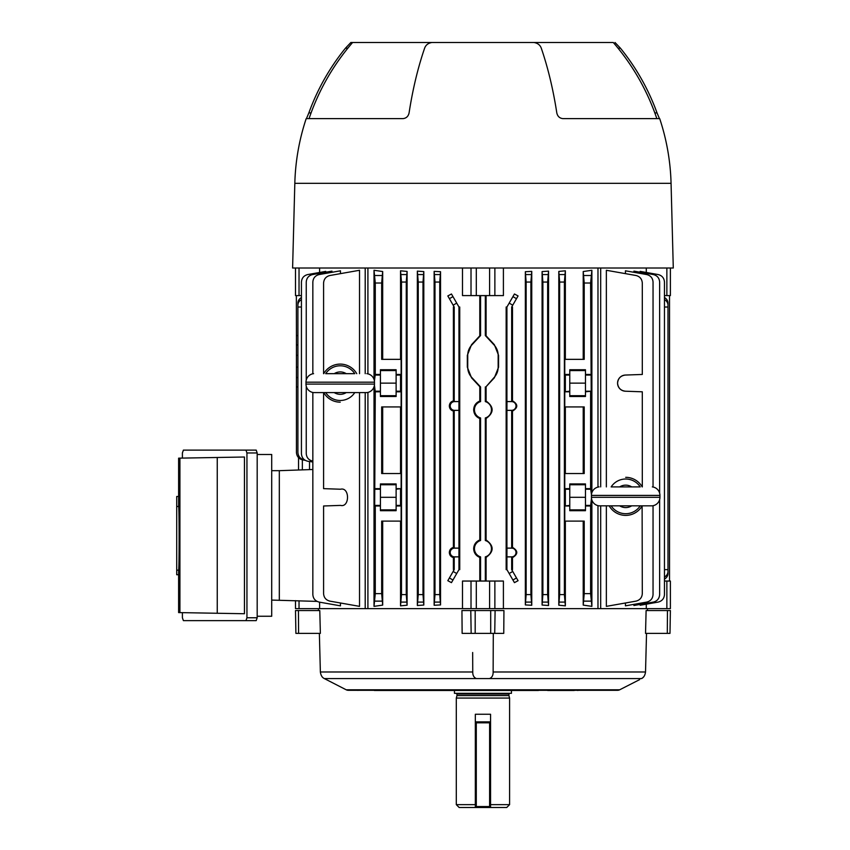 <?xml version="1.0" encoding="UTF-8"?>
<svg xmlns="http://www.w3.org/2000/svg" width="850" height="850" viewBox="0 0 850 850"><rect width="100%" height="100%" fill="white"/><g stroke="black" fill="none" stroke-linecap="round" stroke-linejoin="round"><path stroke-width="1.27" d="M511.445 693.324L454.453 693.324L454.453 690.466L440.927 690.466L524.971 690.466L511.445 690.466L511.445 693.324M456.206 693.324L456.971 694.078L508.916 694.078L508.916 695.597L456.971 695.597L456.301 698.073L456.301 804.642L475.331 804.642M508.916 695.597L509.586 698.073L456.301 698.073M475.331 807.5L475.331 714.255L490.556 714.255L490.556 806.544L489.611 806.544L489.611 722.819L476.287 722.819L476.287 806.544L489.611 806.544L489.611 807.5L490.556 807.5L490.556 806.544A0.956 0.956 0 0 1 489.611 807.5L459.159 807.5L456.301 804.642M490.556 804.642L509.586 804.642L509.586 698.073M509.586 804.642L506.728 807.5L490.556 807.5M476.287 721.862L489.611 721.862L476.287 721.862A0.956 0.956 0 0 0 475.331 722.819A0.956 0.956 0 0 1 476.287 721.862A0.956 0.956 0 0 0 475.331 722.819L476.287 722.819L476.287 721.862M475.331 806.544A0.956 0.956 0 0 0 476.287 807.5A0.956 0.956 0 0 1 475.331 806.544A0.956 0.956 0 0 0 476.287 807.5L476.287 806.544L475.331 806.544M490.556 722.819A0.956 0.956 0 0 0 489.611 721.862L489.611 722.819L490.556 722.819A0.956 0.956 0 0 0 489.611 721.862M489.611 807.5A0.956 0.956 0 0 0 490.556 806.544A0.956 0.956 0 0 1 489.611 807.5M472.664 652.503L472.749 671.989C472.685 675.378 473.896 677.567 476.372 678.576L324.339 678.576C322.171 677.577 320.854 675.378 320.365 671.989C320.854 675.378 322.171 677.567 324.339 678.576L346.194 689.786A4.76 4.76 0 0 0 348.362 690.306L617.536 690.306A4.76 4.76 0 0 0 619.692 689.786L639.646 679.617M646.531 633.378L645.522 671.989C645.044 675.378 643.716 677.567 641.559 678.576L642.866 677.673M476.372 678.576L489.526 678.576C491.991 677.577 493.202 675.378 493.138 671.989L493.287 633.378M647.456 610.544L647.509 608.643M318.442 610.544L318.389 608.643M320.365 633.378L319.781 610.544L295.502 610.544L295.896 633.378L320.365 633.378M472.749 671.989L320.365 671.989L319.366 633.378M461.943 610.544L462.134 633.378L503.752 633.378L503.944 610.544L461.943 610.544M646.106 610.544L645.532 633.378L669.991 633.378L670.384 610.544L646.106 610.544M642.898 677.641L644.173 676.196M608.419 690.253L495.922 690.253M501.468 690.466L508.141 690.466M508.289 690.306A2.858 2.837 -90 0 1 507.344 690.466L461.996 690.466M457.746 690.466L464.419 690.466M469.976 690.253L357.467 690.253M418.264 690.466L374.319 690.466M404.005 690.466L440.927 690.466M524.971 690.466L538.454 690.466M547.634 690.466L574.239 690.466M503.434 690.466L504.167 690.381M461.731 690.381L462.453 690.466M358.562 690.306L357.808 690.381M669.991 633.378L670.384 610.544M656.848 118.618C647.243 90.429 632.729 65.057 613.296 42.5L532.812 42.5M306.457 118.618L308.848 112.912A223.061 222.211 90 0 1 345.451 48.206L350.859 42.5L352.591 42.5C333.158 65.057 318.644 90.429 309.049 118.618M350.859 42.5L433.086 42.5M671.064 183.324A223.061 223.061 0 0 0 659.696 118.618L562.774 118.618C559.555 118.203 557.558 116.301 556.803 112.912A223.061 94.276 -90 0 0 541.28 48.206C540.164 45.061 537.753 43.159 534.013 42.5L431.874 42.5C428.145 43.148 425.733 45.05 424.618 48.206A223.061 94.276 -90 0 0 409.084 112.912C408.34 116.291 406.342 118.203 403.112 118.618L306.191 118.618A223.061 223.061 0 0 0 294.822 183.324L292.602 268.005L673.285 268.005L671.064 183.324L294.822 183.324M654.829 112.912L657.039 112.912L659.43 118.618M657.039 112.912A223.061 222.211 90 0 0 620.447 48.206L618.077 48.206M615.028 42.5L620.447 48.206M356.745 373.671A19.029 19.029 0 0 0 323.723 373.671M325.816 373.671L354.663 373.671M366.881 373.671A8.564 8.564 0 0 1 374.489 382.181L305.989 382.181A8.564 8.564 0 0 1 313.597 373.671M305.989 382.181L305.989 384.083L374.489 384.083L374.489 382.181M305.989 384.083A8.564 8.564 0 0 0 313.597 392.594L366.881 392.594A8.564 8.564 0 0 0 374.489 384.083M323.723 392.594A19.029 19.029 0 0 0 340.234 402.167M458.915 401.614L454.559 401.614A4.356 4.356 0 0 0 450.213 405.971A4.356 4.356 0 0 0 454.559 410.327L458.915 410.327L458.968 401.572L454.559 401.572A4.399 4.399 0 0 0 454.208 401.582L453.401 400.892C450.872 401.614 449.512 403.314 449.321 405.971C449.512 408.638 450.872 410.327 453.401 411.049L454.208 410.359L454.208 548.112A4.399 4.399 0 0 1 454.559 548.101L458.968 548.101L458.968 410.369L454.559 410.369A4.399 4.399 0 0 1 454.208 410.359M458.915 548.144L454.559 548.144A4.356 4.356 0 0 0 450.213 552.5A4.356 4.356 0 0 0 454.559 556.856L458.915 556.856L458.968 548.101M453.401 411.049L453.401 547.421C450.872 548.144 449.512 549.844 449.321 552.5C449.512 555.167 450.872 556.856 453.401 557.579L454.208 556.888L454.208 569.628L453.146 571.466L456.716 573.527L458.968 569.628L459.744 569.628L459.744 307.02L458.968 307.02L458.968 401.572M458.915 556.856L454.559 556.899A4.399 4.399 0 0 1 454.208 556.888M479.793 295.598L479.793 335.824L480.569 335.559L471.803 344.973A15.226 15.226 0 0 0 467.723 355.342L467.723 367.158A15.226 15.226 0 0 0 471.803 377.527L480.569 386.941L480.569 401.604A8.511 8.511 0 0 0 480.569 417.945L480.569 540.526A8.511 8.511 0 0 0 480.569 556.867L480.569 581.049L485.329 581.018L485.329 556.867L486.094 557.419C494.126 551.607 494.126 545.785 486.094 539.962L486.094 418.508C494.126 412.686 494.126 406.874 486.094 401.051L486.094 386.676L494.371 377.793L498.567 367.158L498.567 355.342L494.371 344.707L486.094 335.824L486.094 295.598M479.793 335.824L471.516 344.707L467.33 355.342L467.33 367.158L471.516 377.793L479.793 386.676L479.793 401.051C475.915 402.666 473.875 405.578 473.663 409.774C473.875 413.971 475.915 416.882 479.793 418.508L479.793 539.962C475.915 541.588 473.875 544.499 473.663 548.696C473.875 552.893 475.915 555.804 479.793 557.419L480.569 556.867M479.793 418.508L480.569 417.945M642.303 486.901L642.303 391.808L625.366 391.212C620.638 390.575 618.035 387.887 617.567 383.138C618.035 378.388 620.638 375.689 625.366 375.052L642.303 374.457L642.303 283.007C641.994 279.013 639.891 276.505 636.013 275.506L606.358 270.279L606.358 486.901M640.156 272.234L640.156 271.384L658.176 274.561C662.054 275.559 664.148 278.056 664.466 282.051L664.466 594.586C664.148 598.581 662.054 601.088 658.176 602.087L640.156 605.264L640.156 604.414M646.276 268.005L646.276 272.457M600.684 505.824L600.684 608.643L646.276 608.643L646.276 604.18M606.358 505.824L606.358 606.358L636.013 601.131C639.891 600.132 641.994 597.635 642.303 593.64L642.111 505.984M625.441 273.647L625.441 270.799L646.754 274.561C650.633 275.559 652.736 278.056 653.044 282.051L653.044 487.007M653.044 505.718L653.044 594.586C652.736 598.581 650.633 601.088 646.754 602.087L625.441 605.848L625.441 603.001M659.643 499.556L659.643 594.586C659.334 598.581 657.231 601.088 653.352 602.087L633.919 605.508L633.919 604.35M633.919 272.297L633.919 271.129L653.352 274.561C657.231 275.559 659.334 278.056 659.643 282.051L659.643 493.17M531.749 605.264L531.749 271.384L530.899 282.051L530.899 594.586L531.749 605.264L525.353 604.934L526.139 594.586L530.899 594.586M530.899 282.051L526.139 282.051L525.353 271.702L525.353 604.934M525.353 271.702L531.749 271.384M583.217 271.533L591.876 270.279L590.612 283.007L584.216 283.007L583.217 271.533L583.217 359.348M591.876 270.279L591.876 492.703M591.876 500.023L591.876 606.358L583.217 605.104L584.216 593.64L590.612 593.64L591.876 606.358M583.217 521.103L583.217 605.104M564.389 282.051L559.64 282.051L558.801 271.437L565.356 270.799L564.389 282.051L564.389 594.586L565.356 605.848L565.356 521.103M565.356 605.848L558.801 605.211L559.64 594.586L564.389 594.586M558.801 271.437L558.801 605.211M565.356 359.348L565.356 270.799M503.402 608.643L489.6 608.643L489.6 581.049L503.402 581.049L503.402 608.643L597.975 608.643L597.975 505.633M597.975 487.092L597.975 268.005M494.87 268.005L494.87 295.598L503.402 295.598L503.402 268.005M486.094 581.049L486.094 557.419M506.972 556.856L511.647 556.856A4.356 4.356 0 0 0 516.003 552.5A4.356 4.356 0 0 0 511.647 548.144L506.972 548.144L506.919 556.899L511.647 556.899A4.399 4.399 0 0 0 511.679 556.899L511.679 569.628L512.486 569.628L512.486 557.643C518.192 554.211 518.192 550.789 512.486 547.357L512.486 411.113C518.192 407.681 518.192 404.26 512.486 400.828L512.486 307.02L511.679 307.02L511.679 401.572A4.399 4.399 0 0 0 511.647 401.572L506.919 401.572L506.919 307.02L514.441 293.994L518.075 295.938L511.679 307.02M512.741 571.466L518.075 580.699L514.441 582.643L512.922 580.019L509.171 573.527L512.741 571.466L511.679 569.628M506.919 307.02L506.154 307.02L506.154 569.628L506.919 569.628L509.171 573.527M548.548 605.508L548.548 271.129L547.644 282.051L547.644 594.586L548.548 605.508L542.087 605.041L542.884 594.586L547.644 594.586M547.644 282.051L542.884 282.051L542.087 271.596L542.087 605.041M542.087 271.596L548.548 271.129M440.534 271.702L440.534 604.934L434.138 605.264L434.138 271.384L440.534 271.702L439.748 282.051L439.748 594.586L440.534 604.934M462.496 268.005L462.496 295.598L471.017 295.598L471.017 268.005M367.912 268.005L367.912 373.851M367.912 392.413L367.912 608.643L462.496 608.643L462.496 581.049L476.297 581.049L476.297 608.643L462.496 608.643M479.793 557.419L479.793 581.049M453.401 400.892L453.401 307.02L454.208 307.02L454.208 401.582M454.208 307.02L447.822 295.938L451.456 293.994L458.968 307.02M456.716 573.527L451.456 582.643L447.822 580.699L453.146 571.466M454.208 569.628L453.401 569.628L453.401 557.579M382.681 521.103L382.681 605.104L374.021 606.358L375.275 593.64L381.671 593.64L382.681 605.104M374.021 270.279L382.681 271.533L381.671 283.007L375.275 283.007L374.021 270.279L374.021 379.376M374.021 386.899L374.021 606.358M382.681 271.533L382.681 359.348M400.531 359.348L400.531 270.799L407.097 271.437L407.097 605.211L400.531 605.848L400.531 521.103M423.81 271.596L423.81 605.041L417.35 605.508L417.35 271.129L423.81 271.596L423.002 282.051L423.002 594.586L423.81 605.041M319.611 602.172L319.611 608.643L365.203 608.643L365.203 392.594M319.611 272.457L319.611 268.005M331.978 272.297L331.978 271.129L312.534 274.561C308.656 275.559 306.563 278.056 306.244 282.051L306.244 380.078M325.741 272.234L325.741 271.384L307.721 274.561C303.832 275.559 301.739 278.056 301.431 282.051L301.431 453.751C301.771 457.863 303.949 460.381 307.976 461.295L312.842 461.975L312.842 469.498L279.321 470.677L279.321 600.079L279.321 470.677L271.713 470.677M323.584 373.671L323.584 283.007C323.903 279.013 325.996 276.505 329.874 275.506L359.529 270.279L359.529 373.671M359.529 392.594L359.529 606.358L329.874 601.131C325.996 600.132 323.903 597.635 323.584 593.64L323.584 505.984L340.521 505.399C349.849 507.822 349.849 486.795 340.521 489.228L323.584 488.644L323.584 392.594M312.842 392.477L312.842 594.586C313.161 598.581 315.254 601.088 319.132 602.087L340.457 605.848L340.457 603.001M340.457 273.647L340.457 270.799L319.132 274.561C315.254 275.559 313.161 278.056 312.842 282.051L312.842 373.788M590.612 283.007L591.207 391.212L585.469 391.808L585.469 396.514L569.766 396.514L569.766 391.808L564.772 391.808L564.772 406.927L584.216 406.927L584.216 473.524L564.772 473.524L564.772 488.644L569.766 488.644L569.766 505.984L564.772 505.984L564.772 521.103L584.216 521.103L584.216 593.64M569.766 488.644L569.766 483.937L585.469 483.937L585.469 505.984L590.612 505.984L590.612 593.64M585.469 505.984L585.469 510.691L569.766 510.691L569.766 505.984M590.612 391.808L590.612 488.644L591.462 494.668M591.483 498.196L590.612 505.984M375.275 505.984L374.68 505.399L375.275 391.808L380.418 391.808L380.418 396.514L396.121 396.514L396.121 391.808L401.126 391.808L401.126 406.927L381.671 406.927L381.671 473.524L401.126 473.524L401.126 488.644L396.121 488.644L396.121 483.937L380.418 483.937L380.418 505.984L375.275 505.984L375.275 593.64M396.121 488.644L396.121 505.984L401.126 505.984L401.126 521.103L381.671 521.103L381.671 593.64M396.121 505.984L396.121 510.691L380.418 510.691L380.418 505.984M375.275 283.007L375.275 374.457L374.414 381.066M375.275 391.808L374.414 385.199M297.904 386.92L296.427 386.941L296.427 452.402C296.735 456.397 298.839 458.904 302.717 459.903L305.235 460.349M480.569 295.598L480.569 335.559M486.094 386.676L494.084 377.527A15.226 15.226 0 0 0 498.164 367.158L498.164 355.342A15.226 15.226 0 0 0 494.084 344.973L485.329 335.559L485.329 295.598M486.094 401.051L485.329 401.604L485.329 386.941M486.094 539.962L485.329 540.526L485.329 417.945L486.094 418.508M485.329 581.018L480.569 581.018M480.569 540.526L479.793 539.962M480.569 386.941L479.793 386.676M480.569 401.604L479.793 401.051M511.679 556.899L512.486 557.643M512.486 547.357L511.679 548.101A4.399 4.399 0 0 0 511.647 548.101L506.919 548.101L506.919 410.369L511.647 410.369A4.399 4.399 0 0 0 511.679 410.369L512.486 411.113M511.679 410.369L511.679 548.101M506.919 556.899L506.919 569.628M453.401 547.421L454.208 548.112M458.968 556.899L458.968 569.628M512.486 400.828L511.679 401.572M485.329 335.559L486.094 335.824M296.353 295.598L296.427 335.559L297.904 335.58M669.534 295.598L669.534 581.049M480.569 295.63L485.329 295.63L480.569 295.63M301.431 299.614A7.607 6.588 180 0 0 297.904 305.171L297.904 307.02L301.431 307.02M664.466 569.628L667.983 569.628L667.983 307.02L664.466 307.02M297.904 307.02L297.904 452.402C298.212 456.397 300.316 458.904 304.194 459.903L304.672 459.988M297.904 305.171L297.904 303.11A7.607 6.588 -0 0 1 301.431 297.553M664.466 297.553A7.607 6.588 -0 0 1 667.983 303.11L667.983 305.171A7.607 6.588 180 0 0 664.466 299.614M667.983 307.02L667.983 305.171M667.983 569.628L667.983 573.527A7.607 6.588 180 0 1 664.466 579.084M506.972 410.327L511.647 410.327A4.356 4.356 0 0 0 516.003 405.971A4.356 4.356 0 0 0 511.647 401.614L506.972 401.614L506.919 410.369M625.366 391.212A8.086 8.086 0 0 1 617.567 383.138A8.086 8.086 0 0 1 625.366 375.052M585.469 488.644L590.612 488.644M584.216 283.007L584.216 359.348L564.772 359.348L564.772 374.457L569.766 374.457L569.766 369.75L585.469 369.75L585.469 374.457L590.612 374.457M569.766 391.808L569.766 374.457M585.469 391.808L585.469 374.457M380.418 488.644L375.275 488.644M381.671 283.007L381.671 359.348L401.126 359.348L401.126 374.457L396.121 374.457L396.121 369.75L380.418 369.75L380.418 374.457L375.275 374.457M583.217 406.927L583.217 473.524M565.356 473.524L565.356 406.927M564.772 505.984L569.766 505.399M564.772 488.644L565.356 489.228L565.356 505.399M564.772 391.808L569.766 391.212M564.772 374.457L565.356 375.052L565.356 391.212M400.531 473.524L400.531 406.927M382.681 406.927L382.681 473.524M407.097 271.437L406.257 282.051L401.498 282.051L401.498 594.586L406.257 594.586L407.097 605.211M401.498 282.051L400.531 270.799M401.126 374.457L400.531 375.052L396.121 375.052L396.121 374.457M401.126 391.808L400.531 391.212L400.531 375.052M401.126 488.644L396.121 489.228M401.126 505.984L400.531 505.399L400.531 489.228M400.531 605.848L401.498 594.586M559.64 282.051L559.64 594.586M406.257 282.051L406.257 594.586M664.466 577.023A7.607 6.588 0 0 0 667.983 571.466M317.039 601.396L271.713 600.079M489.6 581.049L476.297 581.049M489.6 608.643L476.297 608.643M666.867 608.643L666.867 581.049L670.384 581.049L670.384 608.643L646.276 608.643M666.867 581.049L664.466 581.049M319.611 608.643L295.502 608.643L295.502 600.642M569.766 370.579L585.469 370.579M569.766 383.138L585.469 383.138M569.766 395.696L585.469 395.696M569.766 484.755L585.469 484.755M569.766 497.314L585.469 497.314M569.766 509.873L585.469 509.873M396.121 395.696L380.418 395.696M396.121 383.138L380.418 383.138M396.121 370.579L380.418 370.579M396.121 391.808L396.121 375.052M380.418 391.808L380.418 374.457M396.121 484.755L380.418 484.755M396.121 509.873L380.418 509.873M396.121 497.314L380.418 497.314M494.87 295.598L471.017 295.598M670.384 268.005L670.384 295.598L664.466 295.598M301.431 295.598L295.502 295.598L295.502 268.005M485.329 417.945A8.511 8.511 0 0 0 485.329 401.604M485.329 556.867A8.511 8.511 0 0 0 485.329 540.526M296.427 386.941L296.427 335.559M600.684 608.643L597.975 608.643M600.684 268.005L600.684 486.901M365.203 268.005L365.203 373.671M367.912 608.643L365.203 608.643M434.138 605.264L434.987 594.586L439.748 594.586M439.748 282.051L434.987 282.051L434.987 594.586M434.987 282.051L434.138 271.384M417.35 605.508L418.243 594.586L423.002 594.586M423.002 282.051L418.243 282.051L418.243 594.586M418.243 282.051L417.35 271.129M526.139 282.051L526.139 594.586M542.884 282.051L542.884 594.586M307.976 461.295L312.842 461.975M312.842 461.125L312.8 461.125C308.773 460.211 306.595 457.704 306.244 453.581L306.244 386.197M302.356 459.829L302.356 469.869M309.527 461.507L309.527 469.614M298.541 457.672L298.541 469.997M257.189 616.25L271.713 616.25L271.713 454.495L257.189 454.495M217.249 613.264L178.617 612.584L178.617 574.738L176.715 574.738L176.715 496.496L178.627 496.496L178.617 458.161L244.449 457.013L244.449 613.732L217.249 613.264L217.249 457.481M245.958 450.118L256.201 450.118L257.189 452.976L257.189 617.769L256.201 620.628L245.958 620.628L246.946 617.769L246.946 452.976L245.958 450.118L183.387 450.118L182.399 452.976L182.399 458.097M182.399 612.659L182.399 617.769L183.387 620.628L245.958 620.628M178.627 496.496L178.627 506.483C179.276 507.28 179.276 569.341 178.627 570.159L178.627 574.738M178.627 570.159L176.715 570.159M178.627 506.483L176.715 506.483M642.196 486.901A19.029 19.029 0 0 0 625.685 477.328M609.174 505.824A19.029 19.029 0 0 0 642.196 505.824M611.267 486.901L640.103 486.901M652.332 486.901A8.564 8.564 0 0 1 659.94 495.412L591.43 495.412A8.564 8.564 0 0 1 599.048 486.901M591.43 495.412L591.43 497.314L659.94 497.314L659.94 495.412M591.43 497.314A8.564 8.564 0 0 0 599.048 505.824L652.332 505.824A8.564 8.564 0 0 0 659.94 497.314M346.194 689.786L619.692 689.786M641.559 678.576L489.526 678.576M493.138 671.989L645.522 671.989M388.184 690.466A2.858 1.679 -90 0 1 387.632 690.306M577.702 690.466A2.858 1.679 -90 0 0 578.255 690.306M471.155 633.378L470.783 610.544M475.182 633.378L475.182 610.544M494.732 633.378L495.104 610.544M490.705 633.378L490.705 610.544M298.594 633.378L298.435 610.544M667.303 633.378L667.452 610.544M347.82 48.206L345.451 48.206M308.848 112.912L311.068 112.912M354.769 373.671A17.34 17.34 0 0 0 325.699 373.671M346.248 373.671A11.209 11.209 0 0 0 334.231 373.671M325.699 392.594A17.34 17.34 0 0 0 354.769 392.594M334.231 392.594A11.209 11.209 0 0 0 346.248 392.594M456.716 303.11L453.146 305.171M512.741 305.171L509.171 303.11M494.87 581.049L494.87 608.643M471.017 608.643L471.017 581.049M299.03 600.759L299.03 608.643M380.418 375.052L374.68 375.052M380.418 391.212L374.68 391.212M400.531 391.212L396.121 391.212M380.418 489.228L374.68 489.228M380.418 505.399L374.68 505.399M400.531 505.399L396.121 505.399M585.469 391.212L591.207 391.212M585.469 375.052L591.207 375.052M565.356 375.052L569.766 375.052M585.469 505.399L591.207 505.399M585.469 489.228L591.207 489.228M565.356 489.228L569.766 489.228M489.6 295.598L489.6 268.005M476.297 268.005L476.297 295.598M666.867 295.598L666.867 268.005M299.03 268.005L299.03 295.598M297.904 377.549L296.427 377.527M297.904 344.951L296.427 344.973M297.904 367.158L296.427 367.158M297.904 355.342L296.427 355.342M516.492 577.957L512.922 580.019M452.965 580.019L449.395 577.957M449.395 298.679L452.965 296.618M401.274 274.561L406.47 274.561M559.417 274.561L564.612 274.561M564.612 602.087L559.417 602.087M406.47 602.087L401.274 602.087M512.922 296.618L516.492 298.679M584.003 275.506L590.835 275.506M375.052 275.506L381.894 275.506M590.835 601.131L584.003 601.131M381.894 601.131L375.052 601.131M439.971 602.087L434.775 602.087M434.775 274.561L439.971 274.561M418.019 274.561L423.226 274.561M423.226 602.087L418.019 602.087M531.122 602.087L525.927 602.087M525.927 274.561L531.122 274.561M542.672 274.561L547.867 274.561M547.867 602.087L542.672 602.087M179.913 612.606L179.913 458.139M246.946 617.769L257.189 617.769M257.189 452.976L246.946 452.976M640.22 486.901A17.34 17.34 0 0 0 611.15 486.901M631.699 486.901A11.209 11.209 0 0 0 619.671 486.901M611.15 505.824A17.34 17.34 0 0 0 640.22 505.824M619.671 505.824A11.209 11.209 0 0 0 631.699 505.824M456.971 694.078L456.971 695.597M508.916 694.078L509.681 693.324"/></g></svg>
